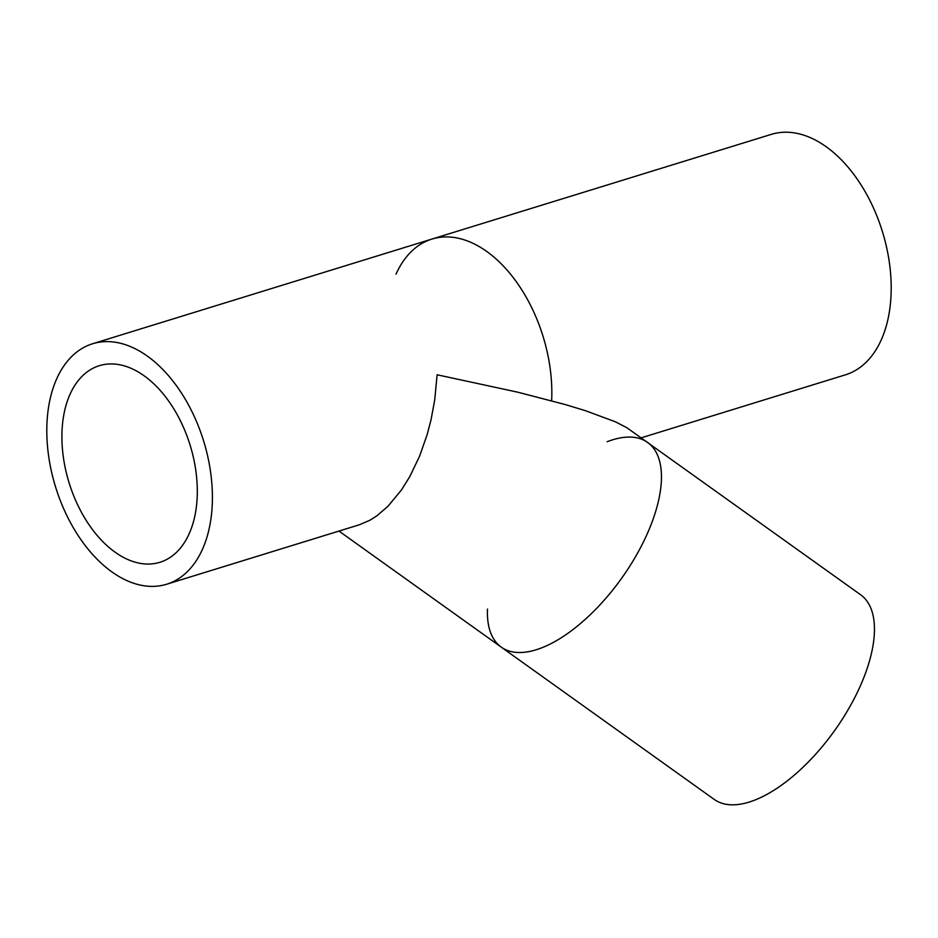 <?xml version="1.0" encoding="UTF-8"?>
<svg xmlns="http://www.w3.org/2000/svg" width="938" height="938" viewBox="0 0 938 938"><rect width="100%" height="100%" fill="white"/><g stroke="black" fill="none" stroke-linecap="round" stroke-linejoin="round"><path stroke-width="1.41" d="M101.961 364.976A102.863 63.374 72.9 0 1 190.813 447.473A102.863 63.374 72.9 0 1 159.929 562.284A102.863 63.374 72.9 0 1 69.049 482.671A102.863 63.374 72.9 0 1 99.287 365.703A102.863 63.374 72.9 0 1 101.961 364.976M338.946 531.072L714.24 799.434A125.809 57.875 -54.4 0 0 744.373 803.385A125.809 57.875 -54.4 0 0 850.59 705.376A125.809 57.875 -54.4 0 0 860.603 594.751L626.842 427.705L615.457 421.819L585.441 410.692L565.075 404.513L517.823 392.201L437.096 374.778L434.763 399.658L431.058 419.708L427.107 434.775L419.556 456.243L409.754 476.656L401.57 489.812L387.957 506.309L376.818 515.865L369.853 520.273L359.324 524.788L166.694 584.222A125.809 77.514 72.9 0 1 163.423 585.101A125.809 77.514 72.9 0 1 54.744 484.207A125.809 77.514 72.9 0 1 92.522 343.777A125.809 77.514 72.9 0 1 95.793 342.886A125.809 77.514 72.9 0 1 204.461 443.78A125.809 77.514 72.9 0 1 166.694 584.222M641.17 437.847L845.478 374.813A125.809 77.514 -107.1 0 0 883.256 234.383A125.809 77.514 -107.1 0 0 774.577 133.489A125.809 77.514 -107.1 0 0 771.306 134.369L92.522 343.777M396.035 274.154A125.809 77.514 72.9 0 1 491.981 255.464A125.809 77.514 72.9 0 1 551.638 400.772M607.156 441.739A125.809 57.875 125.6 0 1 652.719 520.25A125.809 57.875 125.6 0 1 531.377 651.078A125.809 57.875 125.6 0 1 487.49 609.079"/></g></svg>
